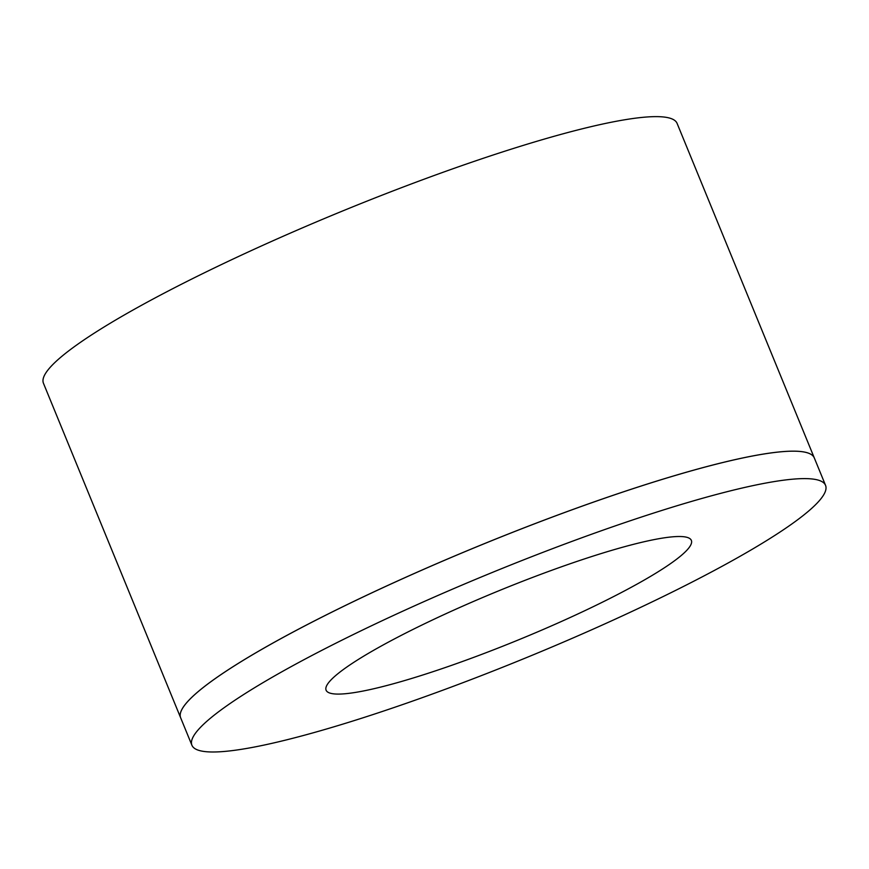 <?xml version="1.0" encoding="UTF-8"?>
<svg xmlns="http://www.w3.org/2000/svg" width="869" height="869" viewBox="0 0 869 869"><rect width="100%" height="100%" fill="white"/><g stroke="black" fill="none" stroke-linecap="round" stroke-linejoin="round"><path stroke-width="1.3" d="M191.908 745.233L180.665 717.816A342.429 45.883 157.7 0 0 180.654 717.805L43.45 383.262A342.429 45.883 -22.3 0 1 342.864 210.874A342.429 45.883 -22.3 0 1 677.092 123.387L814.296 457.92A342.429 45.883 157.7 0 0 814.296 457.92A342.429 45.883 157.7 0 0 480.057 545.406A342.429 45.883 157.7 0 0 180.654 717.794A342.429 45.883 -22.3 0 1 480.068 545.428A342.429 45.883 -22.3 0 1 814.307 457.941L825.55 485.358A342.429 45.883 157.7 0 0 491.322 572.856A342.429 45.883 157.7 0 0 191.908 745.233A342.429 45.883 157.7 0 0 405.399 703.608A342.429 45.883 157.7 0 0 747.633 551.956A342.429 45.883 157.7 0 0 825.55 485.358M646.438 578.787A197.382 26.45 -22.3 0 1 449.164 666.197A197.382 26.45 -22.3 0 1 326.103 690.203A197.382 26.45 -22.3 0 1 498.697 590.833A197.382 26.45 -22.3 0 1 691.355 540.399A197.382 26.45 -22.3 0 1 646.438 578.787"/></g></svg>
